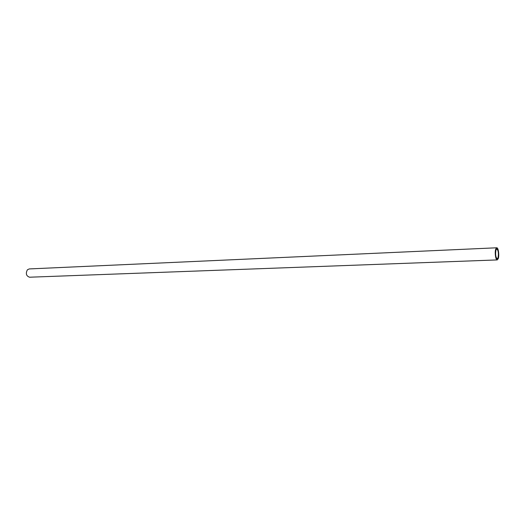 <?xml version="1.0" encoding="UTF-8"?>
<svg xmlns="http://www.w3.org/2000/svg" width="525" height="525" viewBox="0 0 525 525"><rect width="100%" height="100%" fill="white"/><g stroke="black" fill="none" stroke-linecap="round" stroke-linejoin="round"><path stroke-width="0.79" d="M495.771 249.007L496.748 247.787C498.35 247.459 499.439 255.472 498.238 258.668L497.247 259.921C495.646 260.262 494.55 252.171 495.771 249.007M496.748 247.787L29.21 268.931L27.392 269.811C25.502 273.538 26.217 276.006 29.551 277.213L497.247 259.921M498.015 257.795L497.201 258.818C495.652 257.276 495.246 254.303 495.994 249.893L496.794 248.896C498.35 250.418 498.757 253.385 498.015 257.795"/></g></svg>
